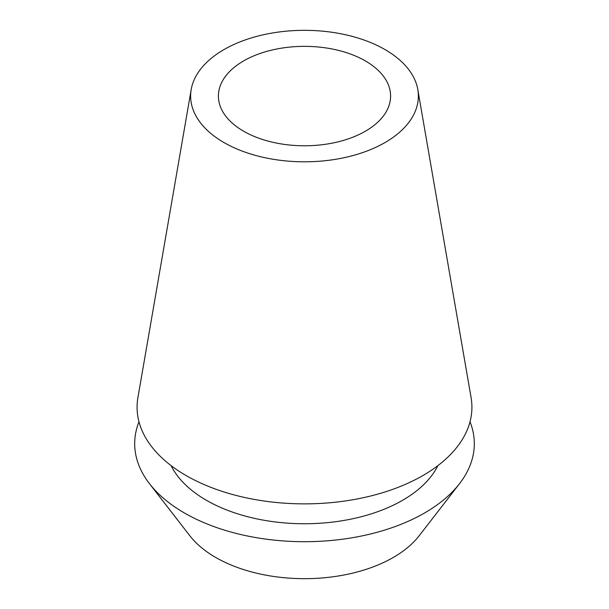 <?xml version="1.0" encoding="UTF-8"?>
<svg xmlns="http://www.w3.org/2000/svg" width="609" height="609" viewBox="0 0 609 609"><rect width="100%" height="100%" fill="white"/><g stroke="black" fill="none" stroke-linecap="round" stroke-linejoin="round"><path stroke-width="0.91" d="M243.615 60.915A86.097 49.71 0 0 0 218.403 96.07A86.097 49.71 0 0 0 271.553 141.996A86.097 49.71 0 0 0 365.385 131.217A86.097 49.71 0 0 0 390.597 96.07A86.097 49.71 0 0 0 337.447 50.144A86.097 49.71 0 0 0 243.615 60.915M149.487 483.683L189.825 535.76A125.621 72.524 0 0 0 393.33 557.433A125.621 72.524 0 0 0 419.175 535.76L459.513 483.683A169.804 98.034 180 0 1 424.572 512.984A169.804 98.034 180 0 1 149.487 483.683A169.804 98.034 180 0 1 138.989 421.755M470.011 421.755A169.804 98.034 180 0 1 459.513 483.683M171.099 465.619A138.715 80.084 0 0 0 402.587 500.293A138.715 80.084 0 0 0 437.901 465.619M191.196 89.538L137.908 397.608A167.422 96.656 0 0 0 232.813 494.561A167.422 96.656 0 0 0 422.882 475.56A167.422 96.656 0 0 0 471.092 397.608L417.804 89.538A113.868 65.742 180 0 1 385.017 142.552A113.868 65.742 180 0 1 255.75 155.478A113.868 65.742 180 0 1 191.196 89.538A113.868 65.742 180 0 1 223.983 49.58A113.868 65.742 180 0 1 342.783 34.157A113.868 65.742 180 0 1 417.804 89.538"/></g></svg>
